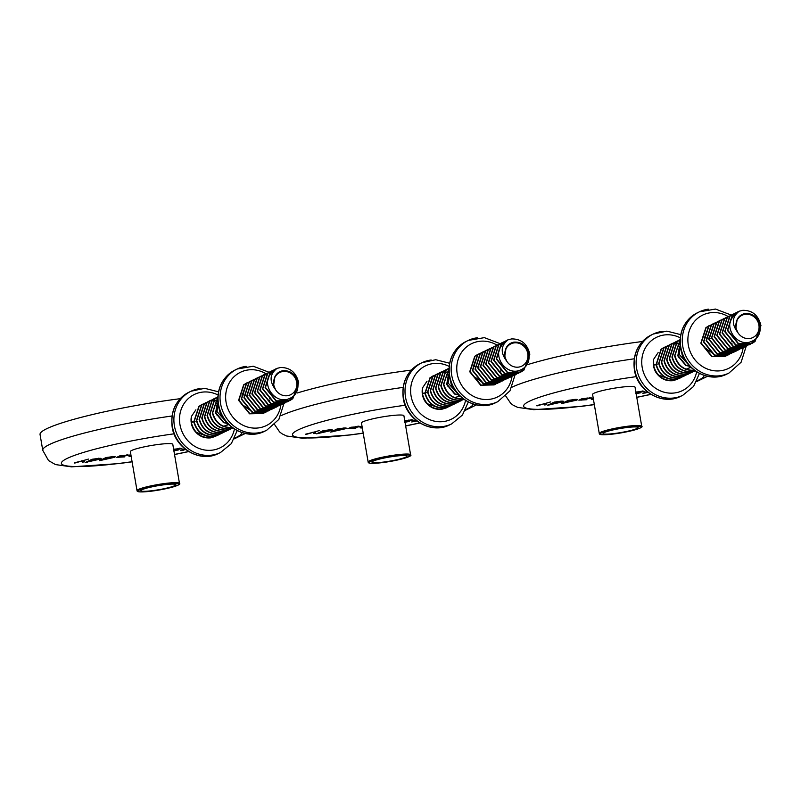 <?xml version="1.0" encoding="UTF-8"?>
<svg xmlns="http://www.w3.org/2000/svg" width="801" height="801" viewBox="0 0 801 801"><rect width="100%" height="100%" fill="white"/><g stroke="black" fill="none" stroke-linecap="round" stroke-linejoin="round"><path stroke-width="1.2" d="M626.813 427.534A17.772 2.053 170.3 0 0 603.133 433.301A17.772 2.053 170.3 0 0 614.397 433.511A17.772 2.053 170.3 0 0 637.997 427.344A17.772 2.053 170.3 0 0 626.813 427.534M641.711 426.192L635.033 387.163A21.537 2.483 170.3 0 0 621.326 387.173A21.537 2.483 170.3 0 0 592.59 394.422L599.258 433.451A21.537 2.483 -9.7 0 1 628.004 426.202A21.537 2.483 -9.7 0 1 641.711 426.192C644.665 427.614 629.196 432.099 613.306 434.032A20.816 2.403 170.3 0 0 639.799 428.155A20.816 2.403 170.3 0 0 627.874 427.023A20.816 2.403 170.3 0 0 601.411 432.9A20.816 2.403 170.3 0 0 613.336 434.022C599.198 435.564 599.428 434.272 599.258 433.451M704.359 337.611A107.664 12.405 -9.7 0 1 705.811 337.742M706.852 337.862A107.664 12.405 -9.7 0 1 708.595 338.122M709.436 338.272A107.664 12.405 -9.7 0 1 710.157 338.433M578.883 400.19L582.087 398.648L591.218 397.997L581.085 399.879L586.893 399.709L578.963 400.15M581.065 399.479L581.186 400.18M547.734 405.226L554.232 402.092L560.37 401.281C563.453 400.991 564.194 401.191 562.612 401.882L547.734 405.226M563.363 401.301L561.151 401.691M647.999 392.37L642.833 393.381L646.838 391.449M647.418 391.919L645.786 392.7L647.719 392.16M536.96 405.907L550.688 401.912L546.342 403.143L546.833 404.685L544.56 404.966L544.199 403.774L536.9 405.546M561.761 403.494L568.259 400.36L574.407 399.539C577.481 399.258 578.232 399.459 576.64 400.15L561.761 403.494M577.391 399.569L575.178 399.959L575.058 399.238M593.431 399.369L592.84 399.389C591.058 399.379 590.768 399.098 591.939 398.548L593.211 398.057M591.238 399.108L591.939 398.548M635.864 391.999L644.194 391.449L636.044 393.061M636.104 393.441L640.68 392.76L635.624 393.762M528.36 364.395A107.664 12.405 -9.7 0 1 642.432 341.506M645.676 392.009L645.786 392.7M645.716 392.29L645.766 393.011M645.646 392.31L644.835 392.41M546.612 403.994L544.44 404.265L544.56 404.966M544.44 404.265L544.179 403.414M552.39 403.273L551.719 403.303M551.689 403.314L551.809 404.014M549.706 404.275L549.826 404.966M559.138 401.451L552.46 403.694L560.51 402.142L561.03 400.971M560.51 402.142C561.761 401.631 561.311 401.481 559.178 401.681M552.34 403.003L552.46 403.694M566.417 401.541L565.746 401.571M565.726 401.581L565.846 402.272M563.734 402.543L563.854 403.233M573.166 399.709L566.497 401.962L575.178 399.939M574.547 400.41C575.789 399.899 575.348 399.749 573.206 399.949M566.377 401.271L566.497 401.962M590.217 397.626L589.236 397.887M581.636 399.088L580.995 399.168M580.965 399.188L581.085 399.879M580.695 399.819L579.463 399.909M587.273 397.967L581.716 399.579L589.075 398.277L589.156 397.426M589.075 398.277L587.313 398.197M581.606 398.878L581.716 399.579M593.311 398.658L592.84 399.389M592.72 398.678C590.938 398.668 590.647 398.397 591.819 397.847M643.203 391.068L642.222 391.329M640.249 391.419L635.934 392.43M636.004 392.85L642.062 391.729L642.142 390.868M642.062 391.729L640.289 391.649M395.694 456.129A17.772 2.053 170.3 0 0 372.024 461.887A17.772 2.053 170.3 0 0 383.279 462.107A17.772 2.053 170.3 0 0 406.878 455.929A17.772 2.053 170.3 0 0 395.694 456.129M410.593 454.788L403.914 415.749A21.537 2.483 170.3 0 0 390.207 415.759A21.537 2.483 170.3 0 0 361.471 423.008L368.14 462.037A21.537 2.483 -9.7 0 1 396.885 454.788A21.537 2.483 -9.7 0 1 410.593 454.788C413.546 456.21 398.077 460.695 382.187 462.628C368.08 464.149 368.31 462.858 368.14 462.037M473.241 366.197A107.664 12.405 -9.7 0 1 474.693 366.337M475.734 366.457A107.664 12.405 -9.7 0 1 477.476 366.708M478.317 366.868A107.664 12.405 -9.7 0 1 479.038 367.018M347.764 428.785L350.968 427.243L360.1 426.593L349.967 428.475L355.774 428.295L347.844 428.745M349.947 428.064L350.067 428.765M316.615 433.822L323.113 430.688L329.251 429.867C332.335 429.576 333.076 429.787 331.494 430.477L316.615 433.822M332.245 429.897L330.032 430.287L329.912 429.556M416.88 420.966L411.714 421.967L415.719 420.034M416.3 420.505L414.668 421.296L416.6 420.745M305.842 434.492L319.569 430.497L315.224 431.739L315.714 433.271L313.441 433.561L313.081 432.36L305.782 434.132M330.643 432.079L337.141 428.946L343.289 428.135C346.362 427.844 347.113 428.044 345.521 428.735L330.643 432.079M346.272 428.165L344.07 428.555L343.949 427.824M362.312 427.954L361.722 427.974C359.949 427.964 359.649 427.684 360.82 427.143L362.092 426.643M360.12 427.694L360.82 427.143M404.745 420.585L413.076 420.034L404.926 421.656M404.996 422.037L409.571 421.356L404.505 422.347M297.241 392.991A107.664 12.405 -9.7 0 1 411.313 370.102M414.558 420.605L414.668 421.296M414.598 420.885L414.648 421.606M414.528 420.905L413.716 421.006M315.494 432.59L313.321 432.85L313.441 433.561M313.321 432.85L313.071 432.009M321.271 431.869L320.6 431.899L320.69 432.6M318.588 432.87L318.708 433.561M328.02 430.037L321.341 432.29L330.032 430.267M329.401 430.738C330.643 430.227 330.192 430.077 328.06 430.277M321.231 431.599L321.341 432.29M335.299 430.127L334.628 430.157M334.608 430.177L334.728 430.868M332.615 431.128L332.735 431.819M342.047 428.305L335.379 430.548L344.07 428.525M343.429 428.996C344.67 428.495 344.23 428.335 342.087 428.535M335.259 429.857L335.379 430.548M359.098 426.222L358.117 426.472M350.518 427.684L349.877 427.764M349.847 427.774L349.967 428.475M349.576 428.405L348.345 428.505M356.155 426.563L350.608 428.165L357.957 426.873L358.037 426.012M357.957 426.873L356.195 426.793M350.488 427.474L350.608 428.165M362.192 427.253L361.722 427.974M361.601 427.273C359.829 427.263 359.529 426.983 360.7 426.432M412.084 419.664L411.103 419.924M409.131 420.004L404.815 421.016M404.885 421.436L410.943 420.315L411.023 419.454M410.943 420.315L409.171 420.235M164.575 484.715A17.772 2.053 170.3 0 0 140.906 490.482A17.772 2.053 170.3 0 0 152.16 490.693A17.772 2.053 170.3 0 0 175.759 484.525A17.772 2.053 170.3 0 0 164.575 484.715M179.474 483.373L172.796 444.345A21.537 2.483 170.3 0 0 159.089 444.355A21.537 2.483 170.3 0 0 130.353 451.604L137.021 490.633A21.537 2.483 -9.7 0 1 165.767 483.383A21.537 2.483 -9.7 0 1 179.474 483.373C182.438 484.795 166.958 489.281 151.069 491.213A20.816 2.403 170.3 0 0 177.562 485.336A20.816 2.403 170.3 0 0 165.637 484.204A20.816 2.403 170.3 0 0 139.174 490.082A20.816 2.403 170.3 0 0 151.099 491.203C136.971 492.745 137.191 491.454 137.021 490.633M242.122 394.793A107.664 12.405 -9.7 0 1 243.574 394.923M244.615 395.043A107.664 12.405 -9.7 0 1 246.358 395.304M247.199 395.454A107.664 12.405 -9.7 0 1 247.92 395.614M116.646 457.371L119.85 455.829L128.981 455.178L118.848 457.061L124.656 456.89L116.726 457.331M118.828 456.65L118.948 457.361M85.497 462.407L91.995 459.273L98.133 458.462C101.216 458.172 101.967 458.372 100.375 459.063L85.497 462.407M101.126 458.482L98.913 458.873L98.793 458.152M185.762 449.551L180.595 450.562L184.6 448.63M185.181 449.101L183.559 449.882L185.482 449.341M74.723 463.088L88.45 459.093L84.105 460.325L84.596 461.867L82.323 462.147L81.962 460.955L74.663 462.718M99.524 460.675L106.032 457.541L112.17 456.72C115.244 456.44 115.995 456.64 114.403 457.331L99.524 460.675M115.154 456.75L112.951 457.141L112.831 456.41M131.194 456.55L130.603 456.56C128.831 456.56 128.53 456.28 129.712 455.729L130.974 455.238M129.001 456.29L129.712 455.729M173.627 449.181L181.957 448.63L173.807 450.242M173.877 450.623L178.453 449.942L173.386 450.943M132.095 461.817L118.908 463.579L71.539 466.863L55.489 464.58L48.521 460.565L42.753 450.302L40.05 434.482A107.664 12.405 -9.7 0 1 180.195 398.688M183.439 449.191L183.559 449.882M183.489 449.471L183.529 450.192M183.409 449.491L182.598 449.591M84.375 461.176L82.203 461.446L82.323 462.147M82.203 461.446L81.952 460.595M90.153 460.455L89.482 460.485L89.572 461.196M87.469 461.456L87.589 462.147M96.901 458.633L90.223 460.875L98.913 458.853M98.283 459.323C99.524 458.813 99.074 458.663 96.941 458.863M90.112 460.185L90.223 460.875M104.19 458.723L103.509 458.753M103.489 458.763L103.609 459.454M101.497 459.724L101.617 460.415M110.928 456.89L104.26 459.143L112.951 457.121M112.31 457.591C113.552 457.081 113.111 456.93 110.969 457.131M104.14 458.452L104.26 459.143M127.98 454.808L126.999 455.068M119.399 456.27L118.848 457.061M118.458 457.001L117.226 457.091M125.036 455.148L119.489 456.75L126.838 455.459L126.918 454.598M126.838 455.459L125.076 455.379M119.369 456.059L119.489 456.75M131.074 455.839L130.603 456.56M130.483 455.859C128.711 455.849 128.41 455.579 129.592 455.028M180.966 448.25L179.985 448.51M178.012 448.6L173.697 449.611M173.767 450.032L179.825 448.91L179.905 448.049M179.825 448.91L178.052 448.83M685.996 361.381A12.385 11.414 -115.7 0 1 681.801 352.67M680.169 344.851L679.268 354.473L688.86 365.176M689.771 366.187L686.087 365.296L678.137 355.714L679.198 347.694M689.951 366.367L685.756 365.456L677.806 355.874L679.368 347.013M690.742 367.178L689.641 367.389M690.802 367.238L689.311 367.549M690.422 367.639L686.988 368.67M678.868 346.332L679.598 346.272M678.537 346.493L679.548 346.433M694.487 370.412L694.117 370.462C684.024 370.763 677.516 365.877 674.582 355.804L680.059 339.984M678.717 340.365L674.642 342.738L669.606 358.197C672.54 368.27 679.048 373.156 689.14 372.855L693.886 371.444L695.008 370.803L691.794 371.584C681.701 371.884 675.193 366.998 672.259 356.916L677.296 341.456L680.019 339.674M695.058 370.823L691.463 371.744C681.371 372.044 674.863 367.158 671.929 357.076L676.965 341.616L679.849 339.754M694.857 370.903L688.81 373.016C678.717 373.316 672.209 368.43 669.276 358.357L674.312 342.898L677.366 340.956M692.374 372.115L686.487 374.137C676.394 374.437 669.886 369.551 666.963 359.469L671.989 344.009L676.064 341.647M691.073 372.795L686.157 374.297C676.064 374.598 669.556 369.712 666.622 359.629L671.659 344.17L675.904 341.747M689.721 373.386L683.834 375.409C673.741 375.719 667.233 370.823 664.309 360.75L669.336 345.291L673.411 342.928M688.419 374.077L683.503 375.569C673.411 375.879 666.903 370.983 663.979 360.911L669.005 345.451L672.059 343.509M687.068 374.668L681.18 376.69C671.088 376.991 664.58 372.105 661.656 362.032L666.682 346.573L670.757 344.2M685.766 375.349L680.85 376.85C670.757 377.151 664.249 372.265 661.326 362.192L666.352 346.723L670.607 344.3M684.414 375.939L678.527 377.972C668.445 378.272 661.926 373.386 659.003 363.304L664.029 347.844L668.104 345.481M683.113 376.63L678.197 378.132C668.104 378.432 661.596 373.546 658.672 363.464L663.699 348.004L667.954 345.571M681.761 377.221L675.884 379.243C665.791 379.544 659.283 374.658 656.349 364.585L661.386 349.126L665.461 346.753M680.46 377.912L675.543 379.404C665.461 379.704 658.943 374.818 656.019 364.745L661.045 349.286L664.109 347.344M679.118 378.503L673.23 380.525C663.138 380.825 656.63 375.939 653.696 365.857L653.646 359.279A17.322 15.97 64.3 0 0 653.536 365.937A17.322 15.97 64.3 0 0 655.949 372.425C660.224 378.573 665.871 381.326 672.9 380.685L677.806 379.183M668.284 345.411L669.526 345.041M670.938 344.14L672.179 343.759M672.359 343.709L673.671 343.469M673.861 343.439L675.233 343.329M675.433 343.329L676.885 343.369M677.105 343.389L680.099 343.989M670.777 344.24L672.029 343.869M672.209 343.829L673.531 343.599M673.721 343.579L675.103 343.489M675.303 343.479L676.765 343.549M676.985 343.579L680.119 344.27M676.234 341.586L677.486 341.206M677.666 341.156L678.968 340.906M679.168 340.886L680.029 340.795M694.447 370.302C684.354 370.603 677.846 365.717 674.913 355.644L680.049 340.095M658.122 352.63L653.646 359.279M658.562 375.168L669.195 378.993M678.337 356.555L679.198 357.917M657.391 364.075L656.289 364.275M655.949 364.345L653.526 364.795M736.79 312.39L732.715 314.763L727.688 330.222L738.622 343.709L751.969 343.469L755.033 341.516L760.95 325.627C758.467 315.344 752.399 310.237 742.747 310.327L739.283 311.178C731.914 316.936 731.403 324.015 737.751 332.415A12.385 11.414 -115.7 0 1 736.139 323.003A12.385 11.414 -115.7 0 1 745.391 314.282A12.385 11.414 -115.7 0 1 758.887 324.996A12.385 11.414 -115.7 0 1 749.546 338.533A12.385 11.414 -115.7 0 1 737.751 332.415L735.879 327.899L737.16 319.509M739.283 311.178A17.322 15.97 64.3 0 0 738.232 311.639A17.322 15.97 64.3 0 0 730.592 320.12C726.547 331.003 737.441 344.911 748.935 342.337C757.295 339.994 761.02 334.257 760.099 325.106C757.706 316.926 752.65 313.071 744.93 313.551C740.024 314.663 737.09 317.817 736.139 323.003M730.592 320.12L735.038 313.642L738.081 311.709M751.799 343.539L738.292 343.859L727.358 330.382L732.384 314.923L735.438 312.981M750.447 344.14L749.315 344.74L735.969 344.981L725.035 331.494L730.071 316.035L734.147 313.672M749.145 344.82L735.638 345.141L724.705 331.654L729.731 316.195L732.795 314.252M747.804 345.411L746.662 346.022L733.315 346.262L722.382 332.775L727.418 317.316L731.493 314.943M746.492 346.102L732.985 346.422L722.051 332.936L727.088 317.476L731.333 315.043M745.15 346.693L744.009 347.294L730.672 347.534L719.729 334.057L724.765 318.588L728.84 316.225M743.839 347.374L730.332 347.694L719.398 334.207L724.434 318.748L728.68 316.325M742.497 347.964L741.356 348.575L728.019 348.815L717.075 335.329L722.112 319.869L726.187 317.506M726.357 317.436L727.608 317.056M727.789 317.016L729.09 316.765M741.195 348.655L727.688 348.976L716.745 335.489L721.781 320.03L726.026 317.596M739.844 349.246L738.702 349.857L725.366 350.097L714.432 336.61L719.458 321.151L723.533 318.778M738.542 349.927L725.035 350.247L714.091 336.77L719.128 321.311L723.373 318.878M737.19 350.528L736.049 351.128L722.712 351.369L711.779 337.882L716.805 322.423L720.88 320.06M735.889 351.208L722.382 351.529L711.448 338.042L716.474 322.583L719.528 320.64M734.537 351.799L733.406 352.41L720.059 352.65L709.125 339.163L714.152 323.704L719.498 321.011M718.407 321.271L719.648 320.891M733.235 352.49L719.729 352.81L708.795 339.324L713.821 323.864L718.066 321.431M731.884 353.081L730.752 353.682L717.406 353.922L706.472 340.435L711.498 324.976L715.573 322.613M730.582 353.762L717.075 354.082L706.142 340.595L711.168 325.136L714.222 323.204M729.23 354.352L728.099 354.963L714.752 355.203L703.819 341.717L708.855 326.257L712.92 323.894M727.929 355.043L714.422 355.364L703.488 341.877L708.515 326.418L712.77 323.984M726.577 355.634L725.446 356.245L712.099 356.475L701.165 342.998L706.202 327.539L710.277 325.166M725.275 356.315L711.769 356.635L700.835 343.158L705.871 327.699L708.925 325.757M755.844 338.883L750.607 344.04M731.774 339.684L731.954 341.647M731.954 343.048L731.884 344.07M706.402 348.795L716.755 356.155M706.772 331.474L704.299 338.402M505.681 340.986L501.606 343.349L496.57 358.808L507.504 372.295L520.85 372.054L523.914 370.102L529.831 354.222C527.348 343.929 521.281 338.833 511.629 338.923L508.164 339.764C500.795 345.521 500.285 352.6 506.632 361.001A12.385 11.414 -115.7 0 1 505.02 351.599A12.385 11.414 -115.7 0 1 514.282 342.868A12.385 11.414 -115.7 0 1 527.769 353.581A12.385 11.414 -115.7 0 1 518.427 367.128A12.385 11.414 -115.7 0 1 506.632 361.001L504.77 356.495L506.042 348.095M508.164 339.764A17.322 15.97 64.3 0 0 507.113 340.225A17.322 15.97 64.3 0 0 499.474 348.715C495.429 359.599 506.322 373.506 517.826 370.923C526.177 368.59 529.902 362.843 528.98 353.702C526.587 345.511 521.541 341.657 513.811 342.137C508.905 343.249 505.972 346.402 505.02 351.599M499.474 348.715L503.919 342.227L506.963 340.295M520.68 372.135L507.173 372.455L496.24 358.968L501.266 343.509L504.33 341.566M519.328 372.725L518.197 373.336L504.85 373.576L493.917 360.09L498.953 344.63L503.028 342.257M518.027 373.416L504.52 373.737L493.586 360.25L498.623 344.79L501.676 342.848M516.685 374.007L515.544 374.608L502.207 374.848L491.263 361.361L496.3 345.902L500.375 343.539M515.373 374.688L501.867 375.008L490.933 361.521L495.969 346.062L500.214 343.639M514.032 375.279L512.89 375.889L499.554 376.13L488.61 362.643L493.646 347.183L497.721 344.82M512.73 375.969L499.223 376.29L488.28 362.803L493.316 347.344L497.561 344.911M511.378 376.56L510.237 377.161L496.9 377.401L485.957 363.924L490.993 348.455L495.068 346.092M495.238 346.032L496.49 345.652M496.67 345.601L497.972 345.361M510.077 377.241L496.57 377.561L485.626 364.085L490.663 348.615L494.908 346.192M508.725 377.832L507.584 378.442L494.247 378.683L483.313 365.196L488.34 349.737L492.415 347.374M507.423 378.523L493.917 378.843L482.973 365.356L488.009 349.897L492.255 347.464M506.072 379.113L504.94 379.724L491.594 379.964L480.66 366.478L485.686 351.018L489.761 348.645M504.77 379.794L491.263 380.125L480.33 366.638L485.356 351.178L488.41 349.236M503.418 380.395L502.287 380.996L488.94 381.236L478.007 367.749L483.033 352.29L488.38 349.596M487.288 349.867L488.53 349.486M502.117 381.076L488.61 381.396L477.676 367.909L482.703 352.45L486.958 350.027M500.765 381.666L499.634 382.277L486.287 382.518L475.353 369.031L480.38 353.571L484.455 351.198M499.464 382.357L485.957 382.678L475.023 369.191L480.049 353.732L483.113 351.789M498.112 382.948L496.98 383.549L483.634 383.789L472.7 370.312L477.736 354.843L481.812 352.48M496.81 383.629L483.303 383.949L472.37 370.473L477.406 355.003L481.651 352.58M495.469 384.22L494.327 384.83L480.98 385.071L470.047 371.584L475.083 356.125L479.158 353.762M494.157 384.911L480.65 385.231L469.716 371.744L474.753 356.285L477.807 354.342M524.725 367.479L519.489 372.635M500.655 368.27L500.835 370.232M500.835 371.644L500.775 372.655M475.283 377.381L485.646 384.74M475.654 360.07L473.181 366.998M274.563 369.571L270.488 371.944L265.451 387.404L276.385 400.88L289.732 400.65L292.796 398.698L298.713 382.808C296.23 372.525 290.162 367.419 280.51 367.509L277.046 368.36C269.677 374.117 269.166 381.196 275.514 389.596A12.385 11.414 -115.7 0 1 273.902 380.185A12.385 11.414 -115.7 0 1 283.164 371.464A12.385 11.414 -115.7 0 1 296.65 382.177A12.385 11.414 -115.7 0 1 287.309 395.714A12.385 11.414 -115.7 0 1 275.514 389.596L273.652 385.081L274.923 376.69M277.046 368.36A17.322 15.97 64.3 0 0 275.995 368.82A17.322 15.97 64.3 0 0 268.355 377.301C264.31 388.185 275.204 402.092 286.708 399.509C295.058 397.176 298.783 391.439 297.862 382.287C295.479 374.107 290.423 370.252 282.693 370.733C277.787 371.844 274.863 374.998 273.902 380.185M268.355 377.301L272.801 370.823L275.844 368.891M289.561 400.72L276.055 401.041L265.121 387.564L270.157 372.105L273.211 370.162M288.22 401.321L287.078 401.922L273.732 402.162L262.798 388.675L267.834 373.216L271.909 370.853M286.908 402.002L273.401 402.322L262.468 388.835L267.504 373.376L270.558 371.434M285.567 402.593L284.425 403.203L271.088 403.444L260.145 389.957L265.181 374.498L269.256 372.125M284.265 403.283L270.748 403.604L259.814 390.117L264.851 374.658L269.096 372.225M282.913 403.874L281.772 404.475L268.435 404.715L257.491 391.228L262.528 375.769L266.603 373.406M281.612 404.555L268.105 404.875L257.161 391.389L262.197 375.929L266.443 373.506M280.26 405.146L279.118 405.757L265.782 405.997L254.848 392.51L259.874 377.051L263.95 374.688M264.12 374.618L265.371 374.237M265.552 374.197L266.853 373.947M278.958 405.837L265.451 406.157L254.508 392.67L259.544 377.211L263.789 374.778M277.607 406.427L276.465 407.028L263.129 407.268L252.195 393.792L257.221 378.332L261.296 375.959M276.305 407.108L262.798 407.429L251.864 393.952L256.891 378.483L261.136 376.059M274.953 407.699L273.822 408.31L260.475 408.55L249.542 395.063L254.568 379.604L258.643 377.241M273.652 408.39L260.145 408.71L249.211 395.223L254.237 379.764L257.291 377.822M272.3 408.981L271.169 409.591L257.822 409.832L246.888 396.345L251.914 380.886L255.99 378.513M256.17 378.452L257.411 378.072M270.998 409.671L257.491 409.992L246.558 396.505L251.584 381.046L255.839 378.613M256.01 378.553L257.261 378.192M269.647 410.262L268.515 410.863L255.169 411.103L244.235 397.616L249.271 382.157L253.346 379.794M268.345 410.943L254.838 411.263L243.904 397.777L248.931 382.317L251.995 380.375M267.003 411.534L265.862 412.145L252.515 412.385L241.582 398.898L246.618 383.439L250.693 381.076M265.692 412.225L252.185 412.545L241.251 399.058L246.287 383.599L250.533 381.166M264.35 412.815L263.209 413.416L249.872 413.656L238.928 400.18L243.965 384.72L248.04 382.347M263.038 413.496L249.532 413.817L238.598 400.34L243.634 384.87L246.688 382.938M293.607 396.064L288.37 401.221M269.536 396.865L269.727 398.828M269.717 400.23L269.657 401.251M244.165 405.977L254.528 413.336M244.535 388.655L242.062 395.584M454.878 389.977A12.385 11.414 -115.7 0 1 450.683 381.266M449.051 373.436L448.149 383.068L457.741 393.762M458.653 394.773L454.968 393.892L447.018 384.31L448.079 376.28M458.833 394.963L454.638 394.052L446.688 384.47L448.25 375.609M459.624 395.774L458.522 395.974M459.684 395.834L458.192 396.135M459.303 396.225L455.869 397.256M447.749 374.918L448.48 374.868M447.419 375.078L448.43 375.018M463.368 398.998L462.998 399.058C452.905 399.359 446.397 394.472 443.464 384.39L448.94 368.58M448.73 368.35L445.847 370.212L440.81 385.671C443.744 395.744 450.252 400.63 460.345 400.33L463.939 399.409L460.675 400.17C450.583 400.47 444.074 395.584 441.141 385.511L446.177 370.052L448.9 368.27M463.909 399.429L458.022 401.451C447.929 401.752 441.421 396.865 438.497 386.783L443.524 371.324L447.599 368.961M463.739 399.489L457.691 401.611C447.599 401.912 441.091 397.026 438.157 386.943L443.193 371.484L446.247 369.541M461.256 400.7L455.368 402.723C445.276 403.033 438.768 398.137 435.844 388.064L440.87 372.605L444.945 370.232M459.954 401.391L455.038 402.883C444.945 403.183 438.437 398.297 435.514 388.225L440.54 372.765L444.785 370.332M458.603 401.982L452.715 404.004C442.623 404.305 436.114 399.419 433.191 389.346L438.217 373.877L442.292 371.514M457.301 402.663L452.385 404.165C442.292 404.465 435.784 399.579 432.86 389.496L437.887 374.037L440.94 372.105M455.949 403.253L450.062 405.286C439.979 405.586 433.461 400.7 430.537 390.618L435.564 375.158L440.91 372.465M454.648 403.944L449.731 405.436C439.639 405.747 433.131 400.86 430.207 390.778L435.233 375.319L439.489 372.886M453.296 404.535L447.419 406.558C437.326 406.858 430.818 401.972 427.884 391.899L432.92 376.44L436.986 374.067M451.994 405.216L447.078 406.718C436.996 407.018 430.477 402.132 427.554 392.059L432.58 376.6L436.835 374.167M450.643 405.817L444.765 407.839C434.673 408.14 428.165 403.253 425.231 393.171L430.267 377.712L434.342 375.349M449.341 406.497L444.435 407.999C434.342 408.3 427.834 403.414 424.9 393.331L429.937 377.872L432.991 375.929M447.999 407.088L442.112 409.111C432.019 409.411 425.511 404.525 422.578 394.452L422.527 387.874A17.322 15.97 64.3 0 0 422.417 394.533A17.322 15.97 64.3 0 0 424.83 401.021C429.106 407.158 434.753 409.912 441.782 409.271L446.688 407.779M437.166 374.007L438.407 373.626M439.819 372.725L441.061 372.345M441.241 372.305L442.553 372.054M442.743 372.034L444.114 371.924M444.315 371.914L445.767 371.964M445.987 371.984L448.991 372.585M441.091 372.425L442.412 372.185M442.603 372.165L443.984 372.075M444.195 372.075L445.656 372.145M445.867 372.165L449.011 372.855M445.116 370.172L446.367 369.792M446.547 369.752L447.859 369.501M448.049 369.471L448.91 369.391M463.328 398.898C453.236 399.198 446.728 394.312 443.794 384.23L448.93 368.68M427.003 381.216L422.527 387.874M427.444 403.754L438.077 407.579M447.218 385.151L448.079 386.503M426.272 392.66L425.171 392.87M424.83 392.931L422.407 393.381M223.759 418.563A12.385 11.414 -115.7 0 1 219.564 409.852M217.942 402.022L217.041 411.654L226.623 422.357M227.534 423.369L223.849 422.477L215.9 412.895L216.961 404.875M227.714 423.549L223.519 422.638L215.569 413.056L217.131 404.195M228.505 424.36L227.404 424.57M228.565 424.42L227.073 424.73M228.185 424.81L224.751 425.852M216.63 403.514L217.361 403.454M216.3 403.674L217.311 403.614M232.25 427.594L231.879 427.644C221.787 427.944 215.279 423.058 212.345 412.986L217.822 397.166M232.781 427.974L229.557 428.765C219.464 429.066 212.956 424.18 210.022 414.097L215.058 398.638L217.782 396.855M232.821 428.004L229.226 428.925C219.134 429.226 212.625 424.34 209.692 414.257L214.728 398.798L217.612 396.936M232.791 428.014L226.903 430.037C216.811 430.337 210.303 425.451 207.379 415.379L212.405 399.919L216.48 397.546M232.62 428.084L226.573 430.197C216.48 430.497 209.972 425.611 207.038 415.539L212.075 400.079L215.129 398.137M230.137 429.296L224.25 431.318C214.157 431.619 207.649 426.733 204.726 416.65L209.752 401.191L213.827 398.828M228.836 429.977L223.92 431.479C213.827 431.779 207.319 426.893 204.395 416.81L209.421 401.351L213.667 398.928M227.484 430.568L221.597 432.59C211.514 432.9 204.996 428.004 202.072 417.932L207.099 402.472L211.174 400.11M226.182 431.258L221.266 432.75C211.174 433.061 204.666 428.165 201.742 418.092L206.768 402.633L209.822 400.69M224.831 431.849L218.943 433.872C208.861 434.172 202.343 429.286 199.419 419.213L204.445 403.744L208.52 401.381M223.529 432.53L218.613 434.032C208.53 434.332 202.012 429.446 199.089 419.374L204.115 403.904L208.37 401.481M222.177 433.121L216.3 435.153C206.207 435.454 199.699 430.568 196.766 420.485L201.802 405.026L205.877 402.663M220.876 433.812L215.96 435.313C205.877 435.614 199.359 430.728 196.435 420.645L201.472 405.186L205.717 402.753M219.534 434.402L213.647 436.425C203.554 436.725 197.046 431.839 194.112 421.767L199.149 406.307L203.224 403.934M218.222 435.083L213.316 436.585C203.224 436.885 196.716 431.999 193.782 421.927L198.818 406.467L201.872 404.525M216.881 435.684L210.993 437.706C200.901 438.007 194.393 433.121 191.459 423.038L191.409 416.46A17.322 15.97 64.3 0 0 191.299 423.118A17.322 15.97 64.3 0 0 193.712 429.606C197.987 435.754 203.644 438.507 210.663 437.867L215.579 436.365M206.047 402.593L207.289 402.222M208.701 401.321L209.942 400.941M210.122 400.89L211.434 400.65M211.624 400.62L212.996 400.51M213.196 400.51L214.648 400.55M214.868 400.57L217.872 401.171M208.54 401.421L209.792 401.051M209.982 401.011L211.294 400.78M211.484 400.76L212.866 400.67M213.076 400.66L214.538 400.73M214.748 400.76L217.892 401.451M214.007 398.768L215.249 398.387M215.429 398.337L216.741 398.087M216.931 398.067L217.792 397.977M232.21 427.484C222.117 427.784 215.609 422.898 212.676 412.825L217.812 397.276M195.885 409.812L191.409 416.46M196.325 432.35L206.958 436.175M216.11 413.737L216.961 415.098M195.154 421.256L194.062 421.456M193.712 421.526L191.289 421.977M704.019 375.389A91.514 10.543 -9.7 0 1 696.92 380.946M650.812 394.312A91.514 10.543 -9.7 0 1 636.765 397.266M594.312 404.525A91.514 10.543 -9.7 0 1 581.866 406.177A91.514 10.543 -9.7 0 1 527.809 402.062A91.514 10.543 -9.7 0 1 636.274 376.64M511.999 387.183A107.664 12.405 -9.7 0 1 634.242 358.798M382.217 462.618A20.816 2.403 170.3 0 0 408.68 456.74A20.816 2.403 170.3 0 0 396.755 455.619A20.816 2.403 170.3 0 0 370.292 461.486A20.816 2.403 170.3 0 0 382.217 462.618M472.9 403.974A91.514 10.543 -9.7 0 1 465.802 409.531M419.694 422.898A91.514 10.543 -9.7 0 1 405.646 425.852M363.193 433.111A91.514 10.543 -9.7 0 1 350.748 434.773A91.514 10.543 -9.7 0 1 296.69 430.648A91.514 10.543 -9.7 0 1 405.156 405.236M280.881 415.769A107.664 12.405 -9.7 0 1 403.123 387.384M241.782 432.57A91.514 10.543 -9.7 0 1 234.683 438.127M188.575 451.494A91.514 10.543 -9.7 0 1 174.528 454.447M132.075 461.706A91.514 10.543 -9.7 0 1 119.629 463.358A91.514 10.543 -9.7 0 1 65.572 459.243A91.514 10.543 -9.7 0 1 174.037 433.822M42.753 450.302A107.664 12.405 -9.7 0 1 172.005 415.979M651.253 335.018C638.137 342.367 632.51 353.952 634.382 369.762C637.286 391.359 662.507 405.947 680.77 396.275A34.002 31.339 -115.7 0 1 671.699 398.938A34.002 31.339 -115.7 0 1 634.662 369.521A34.002 31.339 -115.7 0 1 651.253 335.018L653.226 334.067A34.002 31.339 -115.7 0 1 662.287 331.404M680.77 396.275L682.732 395.334A34.002 31.339 -115.7 0 1 673.671 397.987A34.002 31.339 -115.7 0 1 636.635 368.58A34.002 31.339 -115.7 0 1 653.226 334.067L666.883 331.123L680.72 334.648M696.65 371.894A29.637 27.324 -115.7 0 1 669.065 393.081A29.637 27.324 -115.7 0 1 642.182 367.349A29.637 27.324 -115.7 0 1 652.104 340.075A29.637 27.324 -115.7 0 1 680.229 337.792M653.586 365.206L655.999 364.665M746.202 346.242L741.095 362.252L728.88 373.106L726.908 374.047A34.002 31.339 -115.7 0 1 717.846 376.71A34.002 31.339 -115.7 0 1 680.81 347.294A34.002 31.339 -115.7 0 1 697.401 312.79L699.363 311.839A34.002 31.339 -115.7 0 1 708.434 309.176M728.88 373.106A34.002 31.339 -115.7 0 1 719.809 375.759A34.002 31.339 -115.7 0 1 682.772 346.352A34.002 31.339 -115.7 0 1 699.363 311.839L715.493 309.056L731.203 315.053M743.138 347.704A29.637 27.324 -115.7 0 1 716.164 370.923A29.637 27.324 -115.7 0 1 688.319 345.121A29.637 27.324 -115.7 0 1 699.003 317.286A29.637 27.324 -115.7 0 1 728.109 316.515M515.083 374.828L509.977 390.838L497.761 401.691L495.789 402.643A34.002 31.339 -115.7 0 1 486.728 405.296A34.002 31.339 -115.7 0 1 449.691 375.889A34.002 31.339 -115.7 0 1 466.282 341.376L468.245 340.435A34.002 31.339 -115.7 0 1 477.316 337.772M497.761 401.691A34.002 31.339 -115.7 0 1 488.69 404.355A34.002 31.339 -115.7 0 1 451.654 374.938A34.002 31.339 -115.7 0 1 468.245 340.435L484.375 337.642L500.084 343.649M512.019 376.3A29.637 27.324 -115.7 0 1 485.046 399.509A29.637 27.324 -115.7 0 1 457.201 373.707A29.637 27.324 -115.7 0 1 467.894 345.872A29.637 27.324 -115.7 0 1 496.99 345.111M283.965 403.424L278.858 419.424L266.643 430.287L264.67 431.228A34.002 31.339 -115.7 0 1 255.609 433.892A34.002 31.339 -115.7 0 1 218.573 404.475A34.002 31.339 -115.7 0 1 235.164 369.972L237.126 369.021A34.002 31.339 -115.7 0 1 246.197 366.357M266.643 430.287A34.002 31.339 -115.7 0 1 257.572 432.94A34.002 31.339 -115.7 0 1 220.535 403.534A34.002 31.339 -115.7 0 1 237.126 369.021L253.256 366.237L268.966 372.235M280.901 404.885A29.637 27.324 -115.7 0 1 253.927 428.104A29.637 27.324 -115.7 0 1 226.082 402.302A29.637 27.324 -115.7 0 1 236.776 374.467A29.637 27.324 -115.7 0 1 265.872 373.697M420.135 363.604C407.018 370.963 401.391 382.538 403.263 398.347C406.167 419.954 431.389 434.542 449.651 424.87A34.002 31.339 -115.7 0 1 440.58 427.524A34.002 31.339 -115.7 0 1 403.544 398.117A34.002 31.339 -115.7 0 1 420.135 363.604L422.107 362.663A34.002 31.339 -115.7 0 1 431.168 359.999M449.651 424.87L451.614 423.919A34.002 31.339 -115.7 0 1 442.553 426.583A34.002 31.339 -115.7 0 1 405.516 397.166A34.002 31.339 -115.7 0 1 422.107 362.663L435.764 359.719L449.601 363.243M465.541 400.49A29.637 27.324 -115.7 0 1 437.947 421.676A29.637 27.324 -115.7 0 1 411.063 395.934A29.637 27.324 -115.7 0 1 420.986 368.67A29.637 27.324 -115.7 0 1 449.111 366.377M422.467 393.792L424.88 393.251M189.016 392.2C175.9 399.549 170.273 411.133 172.145 426.943C175.049 448.54 200.27 463.128 218.533 453.456A34.002 31.339 -115.7 0 1 209.461 456.119A34.002 31.339 -115.7 0 1 172.425 426.703A34.002 31.339 -115.7 0 1 189.016 392.2L190.988 391.248A34.002 31.339 -115.7 0 1 200.05 388.585M218.533 453.456L220.495 452.515A34.002 31.339 -115.7 0 1 211.434 455.168A34.002 31.339 -115.7 0 1 174.398 425.762A34.002 31.339 -115.7 0 1 190.988 391.248L204.645 388.305L218.483 391.829M234.423 429.076A29.637 27.324 -115.7 0 1 206.828 450.262A29.637 27.324 -115.7 0 1 179.945 424.53A29.637 27.324 -115.7 0 1 189.867 397.256A29.637 27.324 -115.7 0 1 217.992 394.973M191.349 422.387L193.772 421.847M505.751 396.044L510.758 403.384L513.211 405.226L517.726 407.399L533.776 409.681L581.146 406.397L594.332 404.635M636.785 397.376L650.963 394.402M696.58 381.636L707.493 376.32M580.745 400.11L580.625 399.409M274.643 424.64L279.639 431.979L282.092 433.822L286.608 435.994L302.658 438.267L350.027 434.983L363.213 433.221M405.666 425.972L419.844 422.998M465.461 410.232L476.375 404.916M349.626 428.695L349.506 427.994M174.548 454.557L188.726 451.584M234.343 438.818L245.256 433.501M118.508 457.291L118.388 456.59M682.732 395.334L693.546 386.483L699.413 373.466M726.908 374.047C708.645 383.719 683.423 369.131 680.53 347.534C678.657 331.724 684.274 320.14 697.401 312.79M495.789 402.643C477.536 412.315 452.315 397.727 449.411 376.12C447.539 360.31 453.156 348.735 466.282 341.376M264.67 431.228C246.418 440.9 221.196 426.312 218.293 404.715C216.42 388.906 222.037 377.321 235.164 369.972M451.614 423.919L462.427 415.068L468.295 402.052M220.495 452.515L231.309 443.664L237.176 430.648"/></g></svg>
